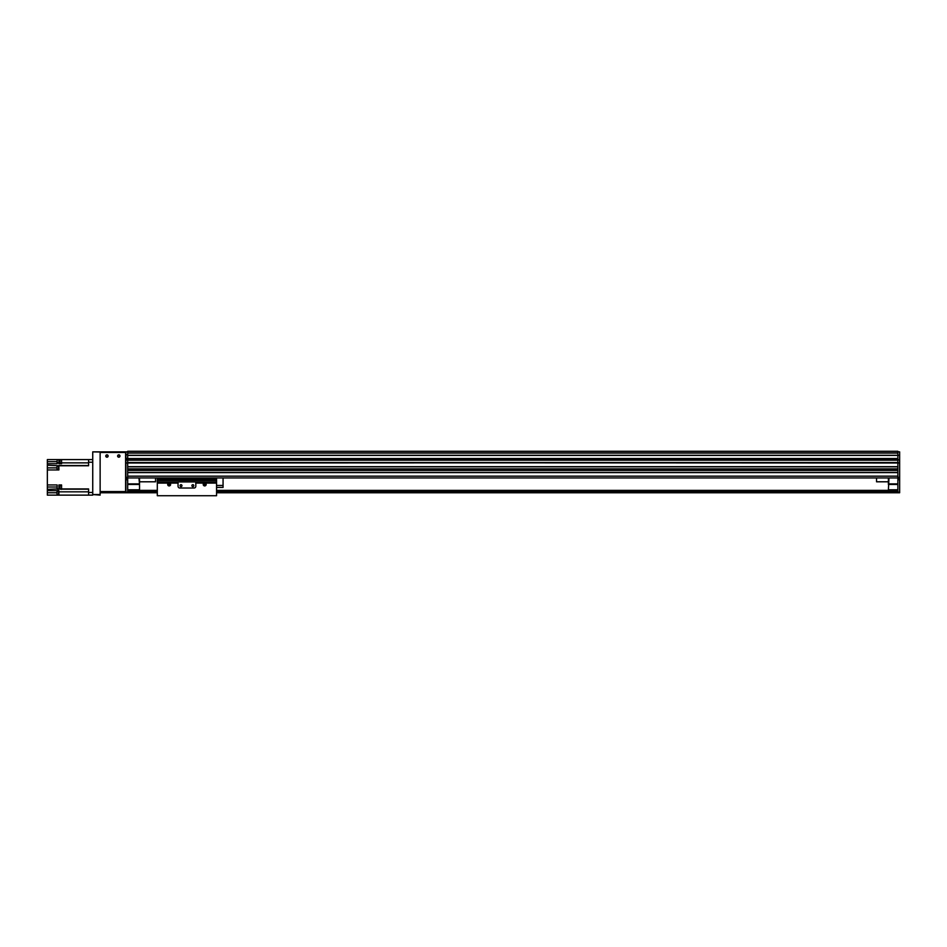 <?xml version="1.0" encoding="UTF-8"?>
<svg xmlns="http://www.w3.org/2000/svg" width="947" height="947" viewBox="0 0 947 947"><rect width="100%" height="100%" fill="white"/><g stroke="black" fill="none" stroke-linecap="round" stroke-linejoin="round"><path stroke-width="1.42" d="M897.874 455.412L127.691 455.412L127.691 459.721L125.904 459.721L125.904 458.466L127.691 458.466L127.691 452.867L897.874 452.867L897.874 451.281L127.691 451.281L127.691 453.057L897.874 453.057M127.691 472.612L127.691 476.163L897.874 476.163L897.874 472.612L127.691 472.612M127.691 469.061L127.691 470.245L897.874 470.245L897.874 469.061L127.691 469.061M127.691 492.76L125.904 492.76L127.691 492.76L125.904 492.76L125.904 462.988L127.691 462.988L127.691 466.682L897.874 466.682L897.874 462.988L127.691 462.692L127.691 492.76L157.309 492.76M897.874 458.549L127.691 458.549L897.874 458.526L897.874 459.721L127.691 460.017L127.691 458.466M897.874 455.258L127.691 455.258L897.874 455.27L897.874 451.873L899.65 451.873L899.65 455.282L897.874 455.282L897.874 460.017L127.691 460.017L127.691 462.692L899.65 462.988L897.874 462.692L897.874 460.017L899.65 459.721L897.874 459.721L897.874 462.692L125.904 462.988M897.874 466.859L127.691 466.859L897.874 466.859M897.874 468.883L127.691 468.883L897.874 468.883M897.874 470.422L127.691 470.422M897.874 472.435L127.691 472.435L897.874 472.435M897.874 477.939L127.691 477.939M223.066 477.939L876.543 477.939L223.066 477.939L223.066 487.421L216.555 487.421M157.309 477.939L155.533 477.939L157.309 477.939L157.309 479.3L216.555 479.3L216.555 495.719L157.309 495.719L157.309 479.3M138.949 477.939L139.54 484.462L139.54 477.939M127.691 484.462L139.54 484.462L139.54 489.788L127.691 489.788M127.691 490.38L139.54 489.788M138.949 483.87L127.691 483.87M897.874 489.788L888.393 489.788L897.874 490.38M888.393 489.788L888.984 477.939M888.393 477.939L888.393 484.462L897.874 484.462M897.874 483.87L888.984 483.87M899.65 462.988L899.65 492.76L897.874 492.76L897.874 462.692L127.691 462.692M899.65 455.282L899.65 459.721M899.65 460.017L899.65 462.692M899.65 478.531L897.874 478.531M139.54 490.38L157.309 490.38M216.555 490.38L888.393 490.38M127.691 491.564L157.309 491.564M216.555 491.564L897.874 491.564M216.555 492.76L897.874 492.76M125.904 462.692L125.904 460.017L127.691 460.017M125.904 458.466L125.904 451.873L92.735 451.873L125.904 452.465M127.691 454.749L125.904 454.749M127.691 451.873L125.904 451.873M127.691 478.531L125.904 478.531M105.993 456.028A0.959 0.959 0 0 1 107.425 455.187A0.959 0.959 0 0 1 107.425 456.856A0.959 0.959 0 0 1 105.993 456.028M117.842 456.028A0.959 0.959 0 0 1 119.275 455.187A0.959 0.959 0 0 1 119.275 456.856A0.959 0.959 0 0 1 117.842 456.028M100.133 494.535L92.735 494.535L100.133 495.127L100.133 451.873M92.735 494.535L92.735 452.465M92.735 492.464L88.58 492.464L88.58 495.127L92.735 495.127M88.58 495.127L47.35 495.127L47.35 492.76L57.009 492.76M88.58 492.464L88.58 488.936L61.567 488.936L61.567 484.935L58.903 484.935L58.903 488.936L57.128 488.936L57.128 484.935L47.35 484.935L47.35 469.949L58.903 469.949L58.903 465.758L88.58 465.758L88.58 462.243L92.735 462.243M61.567 485.48L61.567 489.362L58.903 488.936M92.735 459.579L61.567 459.579L61.567 463.722L58.903 463.722L58.903 459.579L61.153 459.579M61.153 485.562L59.969 485.562L59.969 488.877L61.153 488.877M57.128 488.936L47.35 489.362L47.35 490.676L58.903 490.676L58.903 495.127M47.35 490.676L47.35 492.76M57.128 461.651L47.35 461.651L47.35 469.949M47.35 461.651L47.35 459.579L58.903 459.579M47.35 489.362L47.35 487.007L57.128 487.007M47.35 484.935L47.35 487.007M61.567 459.555L61.567 463.047M61.153 459.65L59.969 459.65L59.969 462.965L61.153 462.965M47.35 465.202L58.903 465.758M57.128 459.579L57.128 463.722L47.35 463.722M58.607 469.44L58.607 465.948L58.903 469.475M58.193 466.042L57.009 466.042L57.009 469.357L58.193 469.357M88.58 459.579L88.58 462.243M58.903 491.268L58.607 494.819L58.607 491.292M58.193 491.386L57.009 491.386L57.009 494.701L58.193 494.701M119.985 456.028A1.184 1.184 0 0 1 118.209 457.046A1.184 1.184 0 0 1 118.209 454.998A1.184 1.184 0 0 1 119.985 456.028M108.136 456.028A1.184 1.184 0 0 1 106.36 457.046A1.184 1.184 0 0 1 106.36 454.998A1.184 1.184 0 0 1 108.136 456.028M100.133 491.564L100.133 453.057A0.592 0.592 0 0 1 100.725 452.465L125.016 452.465A0.592 0.592 0 0 1 125.608 453.057L125.608 491.564L100.133 491.564M100.133 492.76L125.608 492.76L125.608 491.564M139.54 481.798L155.533 481.798L155.533 477.939M888.393 481.798L876.543 481.798L876.543 477.939M169.158 483.87C168.282 484.888 168.282 484.888 169.158 483.87L169.158 483.87M205.298 484.462A0.592 0.592 0 0 1 204.41 484.971A0.592 0.592 0 0 1 204.41 483.953A0.592 0.592 0 0 1 205.298 484.462M169.75 484.462A0.592 0.592 0 0 1 168.862 484.971A0.592 0.592 0 0 1 168.862 483.953A0.592 0.592 0 0 1 169.75 484.462M169.691 483.1A1.456 1.456 0 0 1 169.335 485.906A1.456 1.456 0 0 1 168.625 483.1L178.048 483.1L178.048 486.237A1.776 1.776 0 0 0 179.823 488.013L194.04 488.013A1.776 1.776 0 0 0 195.816 486.237L195.816 483.1L205.239 483.1A1.456 1.456 0 0 1 204.883 485.906A1.456 1.456 0 0 1 204.173 483.1M178.048 483.1L178.048 481.94L195.816 481.94L195.816 483.1M181.966 485.645A0.959 0.959 0 0 0 180.522 484.817A0.959 0.959 0 0 0 180.522 486.474A0.959 0.959 0 0 0 181.966 485.645M193.815 485.645A0.959 0.959 0 0 0 192.371 484.817A0.959 0.959 0 0 0 192.371 486.474A0.959 0.959 0 0 0 193.815 485.645M195.816 481.94L216.555 481.964M216.555 477.939L216.555 479.3M216.555 485.456L223.066 485.456M897.874 462.515L127.691 462.515M897.874 460.195L127.691 460.195M899.65 477.347L897.874 477.347M899.65 492.168L897.874 492.168M899.65 479.727L897.874 479.727M127.691 490.558L157.309 490.558M216.555 490.558L897.874 490.558M127.691 491.386L157.309 491.386M216.555 491.386L897.874 491.386M127.691 491.872L157.309 491.872M216.555 491.872L897.874 491.872M127.691 492.464L157.309 492.464M216.555 492.464L897.874 492.464M127.691 477.347L125.904 477.347M127.691 479.727L125.904 479.727M127.691 492.168L125.904 492.168M58.903 487.007L59.969 487.007M58.903 489.173L57.128 489.173M61.567 489.173L88.58 489.173M88.58 491.836L58.903 491.836M59.969 461.651L58.903 461.651M57.128 462.87L58.903 462.87M88.58 462.87L61.567 462.87M58.903 465.522L88.58 465.522M57.009 467.877L47.35 467.877M157.309 483.1L168.625 483.1M205.239 483.1L216.555 483.1M157.309 481.964L178.048 481.964M157.309 480.449L216.555 480.449"/></g></svg>
